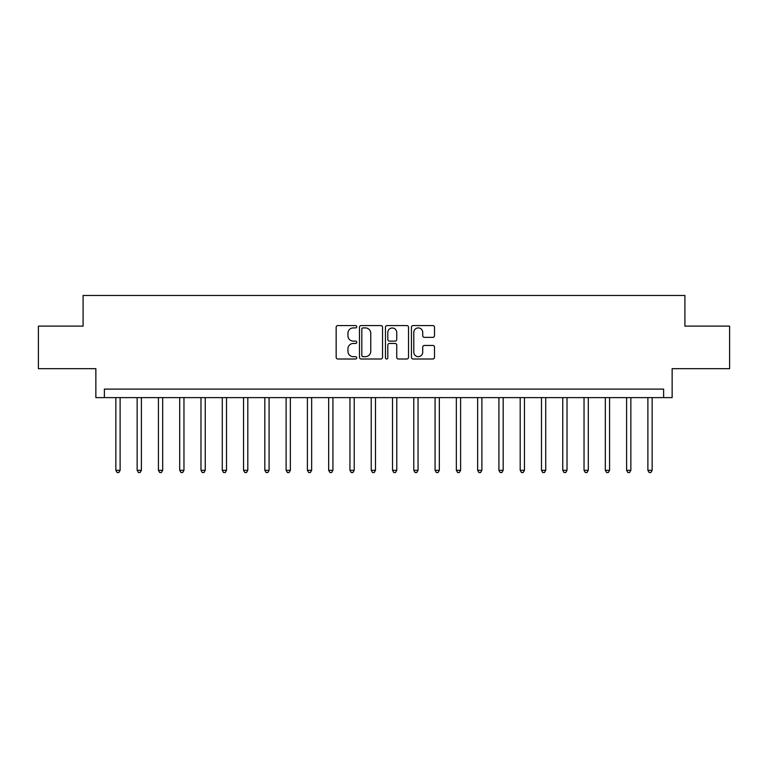 <?xml version="1.0" encoding="UTF-8"?>
<svg xmlns="http://www.w3.org/2000/svg" width="768" height="768" viewBox="0 0 768 768"><rect width="100%" height="100%" fill="white"/><g stroke="black" fill="none" stroke-linecap="round" stroke-linejoin="round"><path stroke-width="1.15" d="M356.765 326.746A1.171 1.171 0 0 0 355.594 325.574L337.834 325.574A1.67 1.67 0 0 0 336.163 327.254L336.163 357.331A1.67 1.67 0 0 0 337.834 359.002L355.594 359.002A1.171 1.171 0 0 0 356.765 357.83A1.171 1.171 0 0 0 355.594 356.659L353.29 356.659A5.347 5.347 0 0 1 347.942 351.312L347.942 348.806A5.347 5.347 0 0 1 353.29 343.459L355.594 343.459A1.171 1.171 0 0 0 356.765 342.288A1.171 1.171 0 0 0 355.594 341.117L353.29 341.117A5.347 5.347 0 0 1 347.942 335.77L347.942 333.264A5.347 5.347 0 0 1 353.29 327.917L355.594 327.917A1.171 1.171 0 0 0 356.765 326.746M432.835 337.363A1.67 1.67 0 0 0 434.506 335.693L434.506 327.254A1.67 1.67 0 0 0 432.835 325.574L413.117 325.574A1.67 1.67 0 0 0 411.446 327.254L411.446 357.331A1.67 1.67 0 0 0 413.117 359.002L432.835 359.002A1.67 1.67 0 0 0 434.506 357.331L434.506 347.136A1.67 1.67 0 0 0 432.835 345.466L424.397 345.466A1.67 1.67 0 0 0 422.726 347.136L422.726 352.195A4.474 4.474 0 0 1 418.253 356.659A4.474 4.474 0 0 1 413.789 352.195L413.789 332.39A4.474 4.474 0 0 1 418.253 327.917A4.474 4.474 0 0 1 422.726 332.39L422.726 335.693A1.67 1.67 0 0 0 424.397 337.363L432.835 337.363M663.629 397.622L672.144 397.622L672.144 368.678L729.6 368.678L729.6 326.112L684.912 326.112L684.912 295.469L83.088 295.469L83.088 326.112L38.4 326.112L38.4 368.678L95.856 368.678L95.856 397.622L663.629 397.622L663.629 389.107L104.371 389.107L104.371 397.622M382.541 327.254A1.67 1.67 0 0 0 380.87 325.574L361.152 325.574A1.67 1.67 0 0 0 359.482 327.254L359.482 357.331A1.67 1.67 0 0 0 361.152 359.002L380.87 359.002A1.67 1.67 0 0 0 382.541 357.331L382.541 327.254M387.13 325.574L406.848 325.574A1.67 1.67 0 0 1 408.518 327.254L408.518 357.331A1.67 1.67 0 0 1 406.848 359.002L398.41 359.002A1.67 1.67 0 0 1 396.739 357.331L396.739 345.13A1.67 1.67 0 0 0 395.069 343.459L389.472 343.459A1.67 1.67 0 0 0 387.802 345.13L387.802 357.83A1.171 1.171 0 0 1 386.63 359.002A1.171 1.171 0 0 1 385.459 357.83L385.459 327.254A1.67 1.67 0 0 1 387.13 325.574M362.986 327.917A1.171 1.171 0 0 0 361.814 329.088L361.814 355.488A1.171 1.171 0 0 0 362.986 356.659L365.405 356.659A5.347 5.347 0 0 0 370.752 351.312L370.752 333.264A5.347 5.347 0 0 0 365.405 327.917L362.986 327.917M396.739 332.477A4.474 4.474 0 0 0 392.275 328.003A4.474 4.474 0 0 0 387.802 332.477L387.802 339.446A1.67 1.67 0 0 0 389.472 341.117L395.069 341.117A1.67 1.67 0 0 0 396.739 339.446L396.739 332.477M115.862 397.622L115.862 470.314L120.115 470.314L120.115 397.622M120.115 470.314L118.838 472.531L117.139 472.531L115.862 470.314M137.146 397.622L137.146 470.314L141.398 470.314L141.398 397.622M141.398 470.314L140.122 472.531L138.422 472.531L137.146 470.314M158.419 397.622L158.419 470.314L162.682 470.314L162.682 397.622M162.682 470.314L161.405 472.531L159.696 472.531L158.419 470.314M179.702 397.622L179.702 470.314L183.965 470.314L183.965 397.622M183.965 470.314L182.688 472.531L180.979 472.531L179.702 470.314M200.986 397.622L200.986 470.314L205.238 470.314L205.238 397.622M205.238 470.314L203.962 472.531L202.262 472.531L200.986 470.314M222.269 397.622L222.269 470.314L226.522 470.314L226.522 397.622M226.522 470.314L225.245 472.531L223.546 472.531L222.269 470.314M243.542 397.622L243.542 470.314L247.805 470.314L247.805 397.622M247.805 470.314L246.528 472.531L244.819 472.531L243.542 470.314M264.826 397.622L264.826 470.314L269.088 470.314L269.088 397.622M269.088 470.314L267.811 472.531L266.102 472.531L264.826 470.314M286.109 397.622L286.109 470.314L290.362 470.314L290.362 397.622M290.362 470.314L289.085 472.531L287.386 472.531L286.109 470.314M307.392 397.622L307.392 470.314L311.645 470.314L311.645 397.622M311.645 470.314L310.368 472.531L308.669 472.531L307.392 470.314M328.666 397.622L328.666 470.314L332.928 470.314L332.928 397.622M332.928 470.314L331.651 472.531L329.942 472.531L328.666 470.314M349.949 397.622L349.949 470.314L354.211 470.314L354.211 397.622M354.211 470.314L352.934 472.531L351.226 472.531L349.949 470.314M371.232 397.622L371.232 470.314L375.485 470.314L375.485 397.622M375.485 470.314L374.208 472.531L372.509 472.531L371.232 470.314M392.515 397.622L392.515 470.314L396.768 470.314L396.768 397.622M396.768 470.314L395.491 472.531L393.792 472.531L392.515 470.314M413.789 397.622L413.789 470.314L418.051 470.314L418.051 397.622M418.051 470.314L416.774 472.531L415.066 472.531L413.789 470.314M435.072 397.622L435.072 470.314L439.334 470.314L439.334 397.622M439.334 470.314L438.058 472.531L436.349 472.531L435.072 470.314M456.355 397.622L456.355 470.314L460.608 470.314L460.608 397.622M460.608 470.314L459.331 472.531L457.632 472.531L456.355 470.314M477.638 397.622L477.638 470.314L481.891 470.314L481.891 397.622M481.891 470.314L480.614 472.531L478.915 472.531L477.638 470.314M498.912 397.622L498.912 470.314L503.174 470.314L503.174 397.622M503.174 470.314L501.898 472.531L500.189 472.531L498.912 470.314M520.195 397.622L520.195 470.314L524.458 470.314L524.458 397.622M524.458 470.314L523.181 472.531L521.472 472.531L520.195 470.314M541.478 397.622L541.478 470.314L545.731 470.314L545.731 397.622M545.731 470.314L544.454 472.531L542.755 472.531L541.478 470.314M562.762 397.622L562.762 470.314L567.014 470.314L567.014 397.622M567.014 470.314L565.738 472.531L564.038 472.531L562.762 470.314M584.035 397.622L584.035 470.314L588.298 470.314L588.298 397.622M588.298 470.314L587.021 472.531L585.312 472.531L584.035 470.314M605.318 397.622L605.318 470.314L609.581 470.314L609.581 397.622M609.581 470.314L608.304 472.531L606.595 472.531L605.318 470.314M626.602 397.622L626.602 470.314L630.854 470.314L630.854 397.622M630.854 470.314L629.578 472.531L627.878 472.531L626.602 470.314M647.885 397.622L647.885 470.314L652.138 470.314L652.138 397.622M652.138 470.314L650.861 472.531L649.162 472.531L647.885 470.314"/></g></svg>
